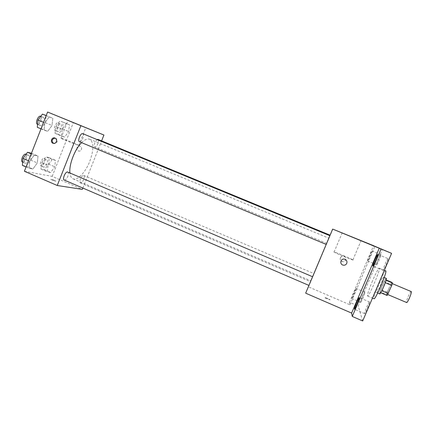 <?xml version="1.0" encoding="UTF-8"?>
<svg xmlns="http://www.w3.org/2000/svg" width="433" height="433" viewBox="0 0 433 433"><rect width="100%" height="100%" fill="white"/><g stroke="black" fill="none" stroke-linecap="round" stroke-linejoin="round"><path stroke-width="0.32" stroke-dasharray="2.17 1.62" d="M411.231 291.577C410.636 291.68 409.64 293.298 408.243 296.426C406.814 299.89 406.273 301.925 406.619 302.521M388.958 288.297C387.53 291.745 386.929 293.742 387.162 294.288C387.833 294.905 392.661 283.453 391.746 283.404C391.259 283.55 390.328 285.179 388.958 288.297M387.14 295.479L386.452 294.592L387.205 292.151L391.724 282.284M380.742 292.768L380.066 291.885L386.452 294.592M387.205 292.151L380.834 289.46L384.195 281.607L390.571 284.286M380.834 289.46L380.066 291.885M380.667 292.735L381.846 290.76M384.195 281.607L385.321 279.599L385.998 280.286L381.798 290.738M379.746 293.893L379.703 293.855C378.832 293.146 385.44 277.613 386.29 278.376M376.499 292.491L376.542 292.529C377.332 293.363 384.223 277.012 383.075 277.028C382.453 277.272 381.17 279.615 379.227 284.053C377.284 288.714 376.374 291.528 376.499 292.491M385.321 279.599L386.16 279.951M385.711 270.831C384.574 271.302 382.263 275.518 378.778 283.491C375.124 292.28 373.511 297.363 373.95 298.743M372.521 280.855C368.867 289.628 367.211 294.678 367.552 296.02C368.754 297.498 381.186 267.989 379.292 268.157C378.247 268.66 375.99 272.893 372.521 280.855M388.098 258.658L388.092 258.653C387.492 258.106 382.312 270.311 383.124 270.344C383.692 270.95 388.894 258.723 388.098 258.658L377.733 254.377M381.029 254.642L381.024 254.642C380.585 254.198 376.093 264.779 376.721 264.774C377.132 265.261 381.635 254.658 381.029 254.642M364.997 292.232L364.97 292.205C364.543 291.755 360.121 302.321 360.738 302.321C361.122 302.813 365.425 292.627 364.997 292.232M369.582 301.996L369.544 301.958C368.954 301.4 363.872 313.589 364.673 313.638C365.203 314.244 370.128 302.559 369.582 301.996M362.692 320.961L358.232 306.023L382.415 249.316M305.66 293.168L308.518 286.911L349.999 304.8L349.507 302.266L358.232 306.023M327.299 298.261L324.626 297.514C325.34 298.234 330.888 300.459 329.908 299.631L327.299 298.261L324.626 297.514C325.34 298.234 330.893 300.459 329.914 299.631L327.299 298.256M351.834 298.478C351.558 297.991 355.78 288.01 356.088 288.421L356.105 288.448C356.44 288.8 352.153 298.959 351.856 298.51L351.834 298.478M367.763 261.045C367.314 260.931 371.731 250.539 372.061 250.945L372.061 250.945C372.575 250.924 368.088 261.5 367.774 261.056L367.763 261.045M349.999 304.8L374.908 246.28M349.507 302.266L373.565 245.727M320.463 258.479L310.948 280.882L320.463 258.479M308.518 286.911L332.896 229.03M328.122 239.985L326.233 244.429L328.122 239.985M312.507 277.38L310.645 281.775L312.507 277.38M310.97 280.708L308.962 285.434L310.97 280.708M328.479 239.4L330.244 235.249L328.479 239.4M340.398 257.781C339.889 259.621 340.549 260.888 342.384 261.57C345.837 262.522 347.212 256.996 343.721 256.201C342.205 255.914 341.096 256.444 340.398 257.781M340.408 257.851C339.9 259.697 340.565 260.964 342.4 261.651C345.864 262.604 347.244 257.067 343.742 256.266C342.222 255.984 341.112 256.509 340.408 257.851M343.174 265.142C339.153 264.341 340.739 257.987 344.657 259.194L344.657 259.194M343.337 255.508L352.938 259.8C356.873 261.911 336.934 253.798 334.054 252.114C333.161 251.459 336.252 252.591 343.337 255.508M81.604 142.657C84.798 139.534 87.488 138.387 89.685 139.22C93.912 142.349 93.939 149.731 89.766 161.357C85.555 172.247 77.447 180.924 73.004 178.802C71.304 178.039 70.276 176.101 69.919 172.984M97.008 139.54L94.859 142.63C94.037 144.947 94.031 146.397 94.827 146.982C96.667 147.951 99.904 139.978 97.923 139.361M67.727 172.047C68.582 172.648 68.603 174.098 67.786 176.393C66.622 178.981 65.432 180.193 64.219 180.031M83.677 179.495C82.589 181.92 81.512 183.067 80.435 182.942C78.47 182.325 81.907 174.423 83.71 175.425C84.467 175.971 84.457 177.324 83.677 179.495M82.773 133.662C83.688 134.317 83.71 135.875 82.849 138.333C81.75 140.795 80.63 141.943 79.488 141.775M82.844 188.052L101.598 140.877M24.4 171.257L52.16 176.377L82.319 189.383M54.412 180.328L50.731 179.224C51.197 179.744 56.501 181.649 55.781 181.043L50.731 179.219C51.197 179.738 56.501 181.649 55.787 181.043L54.417 180.328M49.238 116.899L44.805 122.848L44.052 130.127L47.69 131.356L52.02 125.473L52.815 118.296L49.238 116.899L44.805 122.848L44.052 130.127L47.69 131.356L52.02 125.473L52.815 118.296L46.185 115.643M52.177 159.517L48.041 165.319L47.316 171.869L50.688 172.534L54.737 166.797L55.5 160.329L52.177 159.517L48.041 165.319L47.316 171.869L50.688 172.534L54.737 166.797L55.5 160.329L52.177 159.517L45.828 156.816L41.665 162.591L40.978 169.141L44.42 169.839L48.496 164.129L49.216 157.655L45.828 156.816M52.16 176.377L73.404 122.501M34.245 155.144L29.742 161.292L29.098 168.28L32.908 169.032L37.308 162.954L37.996 156.059L34.245 155.144L29.742 161.292L29.098 168.28L32.908 169.032L37.308 162.954L37.996 156.059L34.245 155.144L31.219 153.85M66.33 123.578L62.26 129.202L61.437 136.005L64.652 137.093L68.641 131.529L69.496 124.812L66.33 123.578L62.26 129.202L61.437 136.005L64.652 137.093L68.641 131.529L69.496 124.812L59.927 120.942L55.83 126.539L55.051 133.348L58.336 134.463L62.352 128.92L63.164 122.203L59.927 120.942M77.052 147.631C76.614 149.196 77.079 150.311 78.46 150.976C81.312 152.097 83.022 147.063 80.094 146.148C78.736 145.802 77.718 146.3 77.052 147.631C76.614 149.196 77.079 150.311 78.46 150.976C81.312 152.097 83.017 147.063 80.094 146.143C78.73 145.802 77.718 146.3 77.052 147.631M55.132 138.105L55.559 138.214C57.042 138.95 57.546 140.168 57.064 141.872C56.344 143.323 55.251 143.87 53.779 143.512L53.53 143.415M73.783 143.047L78.844 145.299C81.74 146.852 62.899 139.442 60.945 138.251C59.213 137.31 67.467 140.4 73.783 143.047M60.847 128.374C59.83 130.658 58.742 131.702 57.594 131.508C55.337 130.793 58.531 122.875 60.636 123.968C61.567 124.612 61.638 126.084 60.847 128.374M55.83 126.539L62.26 129.202M55.051 133.348L61.437 136.005M58.336 134.463L64.652 137.093M62.352 128.92L68.641 131.529M63.164 122.203L69.496 124.812M58.325 127.329C57.308 129.608 56.22 130.652 55.061 130.457C52.783 129.732 55.971 121.819 58.098 122.923C59.04 123.567 59.115 125.04 58.325 127.329M37.303 127.313L41.016 128.574L45.373 122.723L46.12 115.541M43.679 122.101C42.591 124.531 41.4 125.624 40.107 125.391C37.557 124.574 40.951 116.152 43.338 117.375C44.393 118.09 44.507 119.665 43.679 122.101M43.565 122.333L44.805 122.848M41.011 128.855L44.052 130.127M41.016 128.574L47.69 131.356M45.373 122.723L52.02 125.473M46.212 115.579L52.815 118.296M40.653 116.271C41.72 116.986 41.839 118.561 41.016 120.996C39.923 123.421 38.732 124.515 37.427 124.276M46.921 163.771C45.838 166.164 44.691 167.268 43.484 167.073C41.243 166.337 44.653 158.543 46.732 159.653C47.608 160.248 47.673 161.623 46.921 163.771M41.665 162.591L48.041 165.319M40.978 169.141L47.316 171.869M44.42 169.839L50.688 172.534M48.496 164.129L54.737 166.797M49.216 157.655L55.5 160.329M44.42 162.705C43.338 165.092 42.185 166.191 40.967 165.996C38.705 165.249 42.12 157.46 44.215 158.581C45.102 159.182 45.167 160.551 44.42 162.705M22.402 165.39L26.289 166.175L30.716 160.129L31.36 153.228M28.941 159.728C27.777 162.283 26.516 163.441 25.152 163.209C22.624 162.359 26.283 154.083 28.632 155.328C29.623 155.988 29.725 157.455 28.941 159.728M28.513 160.762L29.742 161.292M26.077 166.976L29.098 168.28M26.289 166.175L32.908 169.032M30.716 160.129L37.308 162.954M31.447 153.266L37.996 156.059M25.975 154.191C26.97 154.852 27.084 156.324 26.299 158.597C25.136 161.146 23.869 162.299 22.494 162.061M392.32 283.642L391.746 283.404M387.735 294.527L387.162 294.288M376.542 292.529L377.695 293.022M383.075 277.028L384.228 277.51M367.552 296.02L372.456 298.11M379.292 268.157L384.358 270.268M369.544 301.958L359.287 297.568M364.673 313.638L354.421 309.211M364.97 292.205L356.088 288.421M360.738 302.321L351.856 298.51M381.024 254.642L372.061 250.945M376.721 264.774L367.774 261.056M383.124 270.344L372.786 266.035M352.938 259.8L361.052 240.667M334.054 252.114L342.162 232.911M73.004 178.802L310.948 280.882M89.685 139.22L328.923 238.22M326.807 243.406L94.827 146.982M80.435 182.942L310.645 281.775M83.71 175.425L314.066 273.651M55.559 138.214L54.867 137.992M53.779 143.512L53.264 143.361M78.844 145.299L85.821 127.659M60.945 138.251L67.992 120.352M55.061 130.457L57.594 131.508M58.098 122.923L60.636 123.968M37.59 124.341L40.107 125.391M40.794 116.325L43.338 117.375M40.967 165.996L43.484 167.073M44.215 158.581L46.732 159.653M22.678 162.142L25.152 163.209M26.077 154.24L28.632 155.328"/><path stroke-width="0.65" d="M387.735 294.527L406.619 302.521C407.523 303.246 412.378 291.723 411.231 291.577L392.32 283.642M386.16 279.951L391.724 282.284L392.487 283.009L391.741 285.461L387.14 295.479L380.742 292.768M384.228 277.51L386.29 278.376C387.492 278.381 380.596 294.749 379.746 293.893L377.695 293.022M386.063 280.313L392.487 283.009M381.846 290.76L388.298 293.493M385.273 282.744L391.741 285.461M372.456 298.11L373.95 298.743C375.341 300.307 387.8 270.739 385.711 270.831L384.358 270.268M373.565 245.727L391.589 253.337L362.692 320.961L352.273 316.436L351.623 313.091L305.66 293.168L332.658 229.079L391.589 253.337M373.582 245.69L332.658 229.079M351.315 236.64L361.057 240.656L351.315 236.64M381.024 249.002L352.273 316.436M372.775 266.03C372.196 265.83 377.278 253.884 377.733 254.377L377.738 254.382C378.399 254.398 373.219 266.587 372.786 266.035L372.775 266.03M354.389 309.162C354.042 308.475 358.865 297.065 359.287 297.568L359.314 297.601C359.742 298.115 354.827 309.763 354.421 309.211L354.389 309.162M379.265 248.217L351.623 313.091M344.657 259.194C346.622 259.984 347.32 261.375 346.757 263.372C346.01 264.817 344.814 265.407 343.174 265.142C339.153 264.341 340.739 257.987 344.657 259.194C346.622 259.984 347.32 261.375 346.757 263.372C346.01 264.817 344.814 265.407 343.174 265.142L343.174 265.142M69.919 172.984C68.831 164.778 74.812 149.223 81.604 142.657M330.087 235.184L97.923 139.361L97.008 139.54M308.929 285.417L64.219 180.031C62 179.316 65.686 170.927 67.727 172.047L312.583 276.736M326.201 244.412L79.488 141.775C77.247 141.088 80.7 132.563 82.773 133.662L329.87 235.698M101.598 140.877L103.92 135.026L80.868 125.7L57.243 185.497L82.319 189.383L82.844 188.052M103.92 135.026L47.598 112.039L24.4 171.257L57.243 185.497M47.598 112.039L80.868 125.7M80.7 125.538L67.992 120.352L80.7 125.538M56.371 141.656C55.651 143.112 54.553 143.659 53.075 143.301C49.849 142.327 51.733 136.725 54.867 137.992C56.35 138.728 56.853 139.946 56.371 141.656M53.53 143.415C51.273 140.774 51.808 139.004 55.132 138.105M46.212 115.579L42.466 114.112L38.007 120.028L37.303 127.313L41.011 128.855M38.007 120.028L43.565 122.333M42.466 114.112L46.185 115.643M37.59 124.341L37.427 124.276C34.857 123.448 38.245 115.037 40.653 116.271L40.794 116.325M31.447 153.266L27.533 152.275L22.998 158.397L22.402 165.39L26.077 166.976M22.998 158.397L28.513 160.762M27.533 152.275L31.219 153.85M22.678 162.142L22.494 162.061C19.945 161.206 23.604 152.936 25.975 154.191L26.077 154.24"/></g></svg>

